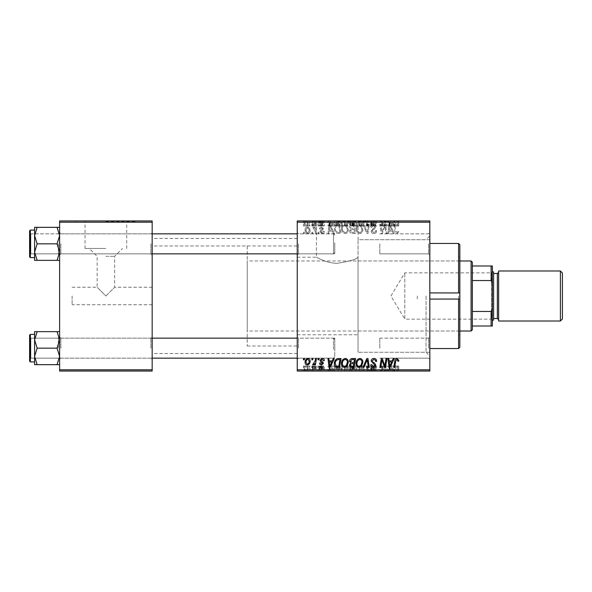 <?xml version="1.0" encoding="UTF-8"?>
<svg xmlns="http://www.w3.org/2000/svg" width="592" height="592" viewBox="0 0 592 592"><rect width="100%" height="100%" fill="white"/><g stroke="black" fill="none" stroke-linecap="round" stroke-linejoin="round"><path stroke-width="0.44" stroke-dasharray="2.96 2.22" d="M337.27 221.46L367.292 221.46L337.27 221.46M337.27 263.307C325.896 263.27 316.357 256.98 316.439 257.231C316.357 256.98 325.918 263.277 337.27 263.307C325.896 263.27 316.357 256.98 316.439 257.231C316.357 256.98 325.918 263.277 337.27 263.307C349.154 261.449 356.073 259.437 358.034 257.268L358.034 352.284L358.034 257.268C356.058 259.444 349.139 261.457 337.27 263.307M337.27 220.957L367.292 220.957L337.27 220.957M429.829 243.845L429.829 255.1L429.829 243.845M428.571 243.845L428.571 253.85L428.571 243.845M429.829 348.155L429.829 336.9L429.829 348.155M428.571 348.155L428.571 338.15L428.571 348.155M379.798 348.155L379.798 338.15L379.798 348.155M379.798 243.845L379.798 253.85L379.798 243.845M152.166 243.845L152.166 255.1L152.166 243.845M150.916 243.845L150.916 253.85L150.916 243.845M152.166 348.155L152.166 336.9L152.166 348.155M150.916 348.155L150.916 338.15L150.916 348.155M297.251 348.155L297.251 336.9L297.251 348.155M298.501 348.155L298.501 338.15L298.501 348.155M297.251 243.845L297.251 255.1L297.251 243.845M298.501 243.845L298.501 253.85L298.501 243.845M334.769 348.155L334.769 338.15L334.769 348.155M334.769 243.845L334.769 253.85L334.769 243.845M297.251 296L297.251 238.465L297.251 296M429.829 296L429.829 356.036L429.829 296M426.07 296L426.07 352.284L426.07 296M152.166 296L152.166 238.465L152.166 296M59.614 260.354L59.614 232.589L59.614 260.354L57.061 260.354L59.614 252.096L57.061 243.845L59.614 252.096L57.061 260.354L59.614 260.354L59.614 252.096L59.614 260.354L57.061 260.354L59.614 252.096L59.614 232.589L59.614 255.1L59.614 232.589L59.614 243.845L59.614 232.589L59.614 243.845L59.614 235.594L57.061 227.335L37.155 227.335L34.602 235.594L37.155 243.845L34.602 252.096L37.155 260.354L34.602 260.354L34.602 227.335L37.155 227.335L34.602 235.594L34.602 243.845L34.602 230.088L34.602 257.601L34.602 230.088L34.602 257.601L34.602 243.845L34.602 252.096L37.155 243.845L34.602 235.594L37.155 227.335L34.602 227.335L59.614 227.335L59.614 235.594L59.614 227.335L57.061 227.335L59.614 235.594L59.614 252.096L57.061 243.845L59.614 235.594L57.061 243.845L37.155 243.845L34.602 252.096L37.155 260.354L34.602 252.096L34.602 235.594L37.155 243.845L57.061 243.845L59.614 235.594L57.061 227.335L37.155 227.335M60.865 243.845L60.865 253.85L60.865 243.845M57.061 331.646L59.614 339.904L57.061 348.155L59.614 339.904L59.614 359.411L59.614 336.9L59.614 359.411L59.614 336.9L59.614 356.406L57.061 348.155L37.155 348.155L34.602 356.406L34.602 348.155L34.602 361.912L34.602 334.399L34.602 348.155L34.602 339.904L37.155 348.155L34.602 356.406L37.155 364.665L34.602 364.665L37.155 364.665L34.602 356.406L34.602 364.665L57.061 364.665L59.614 356.406L59.614 364.665L57.061 364.665L59.614 356.406L59.614 339.904L57.061 331.646L37.155 331.646L34.602 339.904L34.602 331.646L37.155 331.646L34.602 339.904L37.155 348.155L34.602 339.904L37.155 331.646L34.602 331.646L59.614 331.646L59.614 359.411L59.614 348.155L59.614 356.406L57.061 348.155L59.614 339.904L59.614 331.646L57.061 331.646L59.614 331.646L59.614 339.904L57.061 331.646L37.155 331.646M60.865 348.155L60.865 338.15L60.865 348.155M72.12 296L72.12 304.754L72.12 296M105.894 296L114.648 287.246L105.894 296L114.648 287.246L105.894 296L97.14 287.246L105.894 296M105.894 248.47L85.056 248.47L105.894 248.47M105.894 256.329L114.648 256.329L105.894 256.329M105.894 221.46L135.908 221.46L105.894 221.46M105.894 220.957L135.908 220.957L105.894 220.957M318.17 371.043L319.081 371.043L317.963 371.043L318.17 366.041L319.081 366.041L319.081 371.043M312.028 371.043L312.939 371.043L311.821 371.043L312.028 366.041L312.939 366.041L312.939 371.043L316.461 371.043L312.598 371.043L312.961 366.041L312.754 371.043M345.299 371.043L341.48 371.043L345.299 371.043L345.299 366.041L348.303 366.041L348.303 371.043M333.333 371.043L327.946 371.043L333.333 371.043L333.333 366.041L334.325 366.041L334.325 371.043L341.029 371.043L334.317 371.043L334.317 366.041L330.255 366.041L330.255 371.043M355.577 366.041L349.554 366.041L352.07 366.041L352.055 371.043L355.577 371.043L349.443 371.043L354.482 371.043L350.464 371.043L352.055 371.043L352.07 366.041L355.577 366.041L355.577 371.043M366.796 371.043L362.97 371.043L366.796 371.043L366.796 366.041L367.958 366.041L367.958 371.043M398.786 371.043L393.769 371.043L398.786 371.043L398.786 366.041L398.705 371.043M386.043 371.043L379.857 371.043L386.043 371.043L386.043 366.041L386.961 366.041L386.961 371.043M297.251 371.043L429.829 371.043L429.829 369.793L297.251 369.793L297.251 371.043M393.258 371.043L387.864 371.043L393.258 371.043L393.258 366.041L394.242 366.041L394.242 371.043M373.9 371.043L370.696 371.043L374.795 371.043L371.154 371.043L373.9 371.043L373.9 366.041L376.616 366.041L376.616 371.043M359.847 371.043L356.036 371.043L359.847 371.043L359.847 366.041L362.859 366.041L362.859 371.043M324.312 371.043L319.539 371.043L324.312 371.043L324.312 366.041L324.312 371.043M307.936 371.043L305.095 371.043L307.936 371.043L307.936 366.041L310.097 366.041L310.097 371.043M303.615 371.043L304.525 371.043L303.407 371.043L303.615 366.041L304.525 366.041L304.525 371.043M341.48 228.497C341.466 231.272 342.738 232.967 345.299 233.581C347.312 233.211 348.311 231.946 348.303 229.792L347.104 225.915L344.507 224.597C342.428 224.975 341.421 226.277 341.48 228.497C341.466 231.272 342.738 232.967 345.299 233.581C347.312 233.211 348.311 231.946 348.303 229.792L347.104 225.915L344.507 224.597C342.428 224.975 341.421 226.277 341.48 228.497M332.26 231.08L333.333 233.463L334.325 233.463L330.255 224.708L329.145 224.708L327.946 233.463L328.856 233.463L329.152 231.08L332.26 231.08L333.333 233.463L334.325 233.463L330.255 224.708L329.145 224.708L327.946 233.463L328.856 233.463L329.152 231.08L332.26 231.08M396.995 233.581L398.786 231.65L398.705 230.85L397.794 230.739L397.876 231.502L396.936 232.552L395.737 230.91L394.694 224.708L393.769 224.708L394.849 231.124C394.96 232.552 395.671 233.366 396.995 233.581L398.786 231.65L398.705 230.85L397.794 230.739L397.876 231.502L396.936 232.552L395.737 230.91L394.694 224.708L393.769 224.708L394.849 231.124C394.96 232.552 395.671 233.366 396.995 233.581M371.154 231.006C371.317 232.649 372.235 233.507 373.9 233.581C375.735 233.477 376.645 232.493 376.616 230.614L375.705 230.51L375.469 231.798L373.841 232.552L372.065 231.087L372.301 230.325L374.677 228.83L375.705 226.921C375.587 225.419 374.773 224.649 373.256 224.597C371.672 224.694 370.814 225.537 370.696 227.136L371.613 227.417L373.286 225.619L374.795 226.862L371.154 231.006C371.317 232.649 372.235 233.507 373.9 233.581C375.735 233.477 376.645 232.493 376.616 230.614L375.705 230.51L375.469 231.798L373.841 232.552L372.065 231.087L372.301 230.325L374.677 228.83L375.705 226.921C375.587 225.419 374.773 224.649 373.256 224.597C371.672 224.694 370.814 225.537 370.696 227.136L371.613 227.417L373.286 225.619L374.795 226.862L371.154 231.006M362.97 224.708L366.796 233.463L367.958 233.463L369.297 224.708L368.379 224.708L367.232 232.212L363.954 224.708L362.97 224.708L366.796 233.463L367.958 233.463L369.297 224.708L368.379 224.708L367.232 232.212L363.954 224.708L362.97 224.708M356.036 228.497C356.014 231.272 357.287 232.967 359.847 233.581C361.867 233.211 362.866 231.946 362.859 229.792L361.66 225.915L359.055 224.597C356.983 224.975 355.97 226.277 356.036 228.497C356.014 231.272 357.287 232.967 359.847 233.581C361.867 233.211 362.866 231.946 362.859 229.792L361.66 225.915L359.055 224.597C356.983 224.975 355.97 226.277 356.036 228.497M303.407 232.212L303.615 233.463L304.525 233.463L304.34 232.212L303.407 232.212L303.615 233.463L304.525 233.463L304.34 232.212L303.407 232.212M429.829 222.207L429.829 220.957L297.251 220.957L297.251 222.207L429.829 222.207L429.829 369.793M297.251 222.207L297.251 369.793M349.554 230.739C349.657 232.353 350.501 233.263 352.07 233.463L355.577 233.463L354.097 224.708L350.649 224.856L349.443 226.84L350.649 228.971L349.554 230.739C349.657 232.353 350.501 233.263 352.07 233.463L355.577 233.463L354.097 224.708L350.649 224.856L349.443 226.84L350.649 228.971L349.554 230.739M392.185 231.08L393.258 233.463L394.242 233.463L390.172 224.708L389.062 224.708L387.864 233.463L388.781 233.463L389.07 231.08L392.185 231.08L393.258 233.463L394.242 233.463L390.172 224.708L389.062 224.708L387.864 233.463L388.781 233.463L389.07 231.08L392.185 231.08M385.103 228.12L386.043 233.463L386.961 233.463L385.466 224.708L384.504 224.708L382.003 232.138L380.782 224.708L379.857 224.708L381.337 233.463L382.299 233.463L384.822 226.048L386.043 233.463L386.961 233.463L385.466 224.708L384.504 224.708L382.003 232.138L380.782 224.708L379.857 224.708L381.337 233.463L382.299 233.463L384.822 226.048L385.103 228.12M322.137 233.581C323.528 233.522 324.253 232.804 324.312 231.42L323.402 231.191L322.092 232.782L320.901 231.805L323.513 228.793L321.604 226.98C320.331 227.017 319.643 227.661 319.539 228.919L320.442 229.03L321.648 227.779L322.603 228.653L320.45 230.577L319.991 231.731L322.137 233.581C323.528 233.522 324.253 232.804 324.312 231.42L323.402 231.191L322.092 232.782L320.901 231.805L323.513 228.793L321.604 226.98C320.331 227.017 319.643 227.661 319.539 228.919L320.442 229.03L321.648 227.779L322.603 228.653L320.45 230.577L319.991 231.731L322.137 233.581M337.026 233.255L341.029 233.463L339.549 224.708L336.249 224.827C334.85 225.508 334.206 226.662 334.317 228.29C334.265 230.525 335.168 232.182 337.026 233.255L341.029 233.463L339.549 224.708L336.249 224.827C334.85 225.508 334.206 226.662 334.317 228.29C334.265 230.525 335.168 232.182 337.026 233.255M305.095 229.644C305.043 231.783 305.99 233.093 307.936 233.581C309.372 233.389 310.097 232.538 310.097 231.043C310.186 228.823 309.224 227.469 307.218 226.98C305.761 227.217 305.058 228.105 305.095 229.644C305.043 231.783 305.99 233.093 307.936 233.581C309.372 233.389 310.097 232.538 310.097 231.043C310.186 228.823 309.224 227.469 307.218 226.98C305.761 227.217 305.058 228.105 305.095 229.644M311.821 232.212L312.028 233.463L312.939 233.463L312.754 232.212L311.821 232.212L312.028 233.463L312.939 233.463L312.754 232.212L311.821 232.212M315.077 230.917L315.536 233.463L316.461 233.463L315.388 227.099L314.463 227.099L314.692 228.416L313.22 226.98L312.598 227.217L315.077 230.917L315.536 233.463L316.461 233.463L315.388 227.099L314.463 227.099L314.692 228.416L313.22 226.98L312.598 227.217L315.077 230.917M317.963 232.212L318.17 233.463L319.081 233.463L318.888 232.212L317.963 232.212L318.17 233.463L319.081 233.463L318.888 232.212L317.963 232.212M341.48 220.957L348.303 220.957L341.48 220.957L341.48 225.959L345.299 225.959L345.299 220.957M332.26 220.957L327.946 220.957L332.26 220.957L332.26 225.959L333.333 225.959L333.333 220.957M396.995 220.957L393.769 220.957L396.995 220.957L396.995 225.959L398.786 225.959L398.786 220.957M371.154 220.957L376.616 220.957L370.696 220.957L374.795 220.957L371.154 220.957L371.154 225.959L373.9 225.959L373.9 220.957M362.97 220.957L369.297 220.957L362.97 220.957L362.97 225.959L366.796 225.959L366.796 220.957M356.036 220.957L362.859 220.957L356.036 220.957L356.036 225.959L359.847 225.959L359.847 220.957M303.407 220.957L304.525 220.957L303.407 220.957L303.407 225.959L303.615 220.957M349.554 220.957L355.577 220.957L349.443 220.957L350.649 220.957L349.554 220.957L349.554 225.959L352.07 225.959L352.07 220.957L354.482 220.957L350.464 220.957L352.055 220.957L352.055 225.959L355.577 225.959L355.577 220.957M392.185 220.957L387.864 220.957L392.185 220.957L392.185 225.959L393.258 225.959L393.258 220.957M385.103 220.957L379.857 220.957L385.103 220.957L385.103 225.959L386.043 225.959L386.043 220.957M322.137 220.957L319.539 220.957L322.603 220.957L319.991 220.957L322.137 220.957L322.137 225.959L324.312 225.959L324.312 220.957L324.312 225.959L323.402 225.959L323.402 220.957M337.026 220.957L341.029 220.957L334.317 220.957L337.026 220.957L337.026 225.959L338.432 225.959L338.432 220.957M305.095 220.957L310.097 220.957L305.095 220.957L305.095 225.959L307.936 225.959L307.936 220.957M311.821 220.957L312.939 220.957L311.821 220.957L311.821 225.959L312.028 220.957M315.077 220.957L312.598 220.957L315.077 220.957L315.077 225.959L315.536 225.959L315.536 220.957M317.963 220.957L319.081 220.957L317.963 220.957L317.963 225.959L318.17 220.957M59.614 371.043L152.166 371.043L152.166 369.793L59.614 369.793L59.614 371.043M59.614 222.207L152.166 222.207L152.166 220.957L59.614 220.957L59.614 369.793M152.166 222.207L152.166 369.793M386.043 358.537L386.961 358.537L385.466 367.292L384.504 367.292L382.003 359.862L380.782 367.292L379.857 367.292L381.337 358.537L382.299 358.537L384.822 365.952L386.043 358.537M393.258 358.537L394.242 358.537L390.172 367.292L389.062 367.292L387.864 358.537L388.781 358.537L389.07 360.92L392.185 360.92L393.258 358.537M390.476 364.546L391.682 361.949L389.203 361.949L389.743 366.33L390.476 364.546M398.786 360.35L398.705 361.15L397.794 361.261L397.876 360.498L396.936 359.448L395.737 361.09L394.694 367.292L393.769 367.292L394.849 360.876C394.96 359.448 395.671 358.634 396.995 358.419L398.786 360.35M373.9 358.419C375.735 358.523 376.645 359.507 376.616 361.386L375.705 361.49L375.469 360.202L373.841 359.448L372.065 360.913L372.301 361.675L374.677 363.17L375.705 365.079C375.587 366.581 374.773 367.351 373.256 367.403C371.672 367.306 370.814 366.463 370.696 364.864L371.613 364.583L373.286 366.381L374.795 365.138L371.154 360.994C371.317 359.351 372.235 358.493 373.9 358.419M366.796 358.537L367.958 358.537L369.297 367.292L368.379 367.292L367.232 359.788L363.954 367.292L362.97 367.292L366.796 358.537M359.847 358.419C361.867 358.789 362.866 360.054 362.859 362.208L361.66 366.085L359.055 367.403C356.983 367.025 355.97 365.723 356.036 363.503C356.014 360.728 357.287 359.033 359.847 358.419M359.085 366.381L360.942 365.412L361.949 362.163C361.956 360.624 361.238 359.721 359.781 359.448C357.834 360.032 356.887 361.416 356.946 363.599C356.909 365.168 357.62 366.093 359.085 366.381M352.07 358.537L355.577 358.537L354.097 367.292L350.649 367.144L349.443 365.16L350.649 363.029L349.554 361.261C349.657 359.647 350.501 358.737 352.07 358.537M352.055 362.511L353.986 362.511L354.482 359.559L351.885 359.603L350.464 361.283L352.055 362.511M351.789 366.27L353.35 366.27L353.809 363.54L350.849 363.902L350.346 365.123L351.789 366.27M324.312 360.58L323.402 360.809L322.092 359.218L320.901 360.195L323.513 363.207L321.604 365.02C320.331 364.983 319.643 364.339 319.539 363.081L320.442 362.97L321.648 364.221L322.603 363.347L320.45 361.423L319.991 360.269L322.137 358.419C323.528 358.478 324.253 359.196 324.312 360.58M333.333 358.537L334.325 358.537L330.255 367.292L329.145 367.292L327.946 358.537L328.856 358.537L329.152 360.92L332.26 360.92L333.333 358.537M330.551 364.546L331.764 361.949L329.278 361.949L329.825 366.33L330.551 364.546M338.432 358.537L341.029 358.537L339.549 367.292L336.249 367.173C334.85 366.492 334.206 365.338 334.317 363.71C334.265 361.475 335.168 359.818 337.026 358.745L338.432 358.537M337.477 366.27L338.794 366.27L339.934 359.559L338.765 359.559C336.352 359.781 335.168 361.187 335.227 363.762L336.33 366.122L337.477 366.27M345.299 358.419C347.312 358.789 348.311 360.054 348.303 362.208L347.104 366.085L344.507 367.403C342.428 367.025 341.421 365.723 341.48 363.503C341.466 360.728 342.738 359.033 345.299 358.419M344.537 366.381L346.387 365.412L347.393 362.163C347.4 360.624 346.683 359.721 345.232 359.448C343.279 360.032 342.339 361.416 342.391 363.599C342.354 365.168 343.071 366.093 344.537 366.381M307.936 358.419C309.372 358.611 310.097 359.462 310.097 360.957C310.186 363.177 309.224 364.531 307.218 365.02C305.761 364.783 305.058 363.895 305.095 362.356C305.043 360.217 305.99 358.907 307.936 358.419M306.005 362.356L307.255 364.221C308.632 363.717 309.276 362.659 309.187 361.053L307.929 359.218C306.589 359.744 305.953 360.794 306.005 362.356M312.028 358.537L312.939 358.537L312.754 359.788L311.821 359.788L312.028 358.537M315.536 358.537L316.461 358.537L315.388 364.901L314.463 364.901L314.692 363.584L313.22 365.02L312.598 364.783L315.077 361.083L315.536 358.537M318.17 358.537L319.081 358.537L318.888 359.788L317.963 359.788L318.17 358.537M303.615 358.537L304.525 358.537L304.34 359.788L303.407 359.788L303.615 358.537M303.615 225.959L304.525 225.959L304.525 220.957M304.525 225.959L304.34 220.957M304.34 225.959L303.407 225.959M355.577 225.959L354.097 225.959L354.097 220.957M354.097 225.959L350.649 225.959L350.649 220.957L350.649 225.959L349.443 225.959L349.443 220.957M352.055 225.959L354.482 225.959L352.055 225.959M351.789 225.959L353.809 225.959L350.346 225.959L351.789 225.959L351.789 220.957L353.809 220.957L351.789 220.957M353.35 225.959L353.35 220.957M353.809 225.959L353.809 220.957M350.346 225.959L350.346 220.957M350.849 225.959L350.849 220.957M353.986 225.959L353.986 220.957M354.482 225.959L354.482 220.957M350.464 225.959L350.464 220.957M351.885 225.959L351.885 220.957L351.855 225.959M359.847 225.959L362.859 225.959L362.859 220.957M362.859 225.959L361.66 225.959L361.66 220.957M361.66 225.959L359.055 225.959L359.055 220.957M359.055 225.959L356.036 225.959M359.085 225.959L361.949 225.959L356.946 225.959L359.085 225.959L359.085 220.957L361.949 220.957L359.085 220.957M360.942 225.959L360.942 220.957M361.949 225.959L361.949 220.957M356.946 225.959L356.946 220.957M359.781 225.959L359.781 220.957M366.796 225.959L367.958 225.959L367.958 220.957M367.958 225.959L369.297 225.959L369.297 220.957M369.297 225.959L368.379 225.959L368.379 220.957M368.379 225.959L367.232 225.959L367.232 220.957M367.232 225.959L363.954 225.959L363.954 220.957M363.954 225.959L362.97 225.959M373.9 225.959L376.616 225.959L376.616 220.957M376.616 225.959L375.705 225.959L375.705 220.957L375.469 225.959L375.469 220.957M375.469 225.959L373.841 225.959L373.841 220.957M373.841 225.959L372.065 225.959L372.065 220.957M372.065 225.959L372.301 220.957M372.301 225.959L374.677 225.959L374.677 220.957M374.677 225.959L375.705 225.959L375.705 220.957M375.705 225.959L373.256 225.959L373.256 220.957M373.256 225.959L370.696 225.959L370.696 220.957L370.703 225.959L371.613 225.959L371.613 220.957M371.613 225.959L371.606 220.957M371.606 225.959L373.286 225.959L373.286 220.957M373.286 225.959L374.795 225.959L374.795 220.957M374.795 225.959L374.455 220.957M374.455 225.959L371.154 225.959M398.786 225.959L398.705 220.957M398.705 225.959L397.794 225.959L397.794 220.957M397.794 225.959L397.876 220.957M397.876 225.959L396.936 225.959L396.936 220.957M396.936 225.959L394.694 225.959L394.694 220.957M394.694 225.959L393.769 225.959L393.769 220.957M393.769 225.959L394.849 225.959L394.849 220.957M394.849 225.959L396.995 225.959M393.258 225.959L394.242 225.959L394.242 220.957M394.242 225.959L390.172 225.959L390.172 220.957M390.172 225.959L389.062 225.959L389.062 220.957L389.07 225.959L387.864 225.959L387.864 220.957M387.864 225.959L388.781 225.959L388.781 220.957M388.781 225.959L392.185 225.959M390.476 225.959L389.203 225.959L390.476 225.959L390.476 220.957L391.682 220.957L389.203 220.957L390.476 220.957M391.682 225.959L391.682 220.957M389.743 225.959L389.743 220.957M389.203 225.959L389.203 220.957M386.043 225.959L386.961 225.959L386.961 220.957M386.961 225.959L385.466 225.959L385.466 220.957M385.466 225.959L384.504 225.959L384.504 220.957M384.504 225.959L382.003 225.959L382.003 220.957M382.003 225.959L381.67 220.957M381.67 225.959L380.782 225.959L380.782 220.957M380.782 225.959L379.857 225.959L379.857 220.957M379.857 225.959L381.337 225.959L381.337 220.957M381.337 225.959L382.299 225.959L382.299 220.957M382.299 225.959L384.119 225.959L384.119 220.957M384.119 225.959L384.822 225.959L384.822 220.957M323.402 225.959L322.092 225.959L322.092 220.957M322.092 225.959L320.901 225.959L320.901 220.957M320.901 225.959L321.093 220.957M321.093 225.959L323.513 225.959L323.513 220.957M323.513 225.959L321.604 225.959L321.604 220.957M321.604 225.959L319.539 225.959L319.539 220.957M319.539 225.959L320.442 225.959L320.442 220.957L320.45 225.959L321.648 225.959L321.648 220.957M321.648 225.959L322.603 225.959L322.603 220.957M322.603 225.959L322.514 220.957M322.514 225.959L319.991 225.959L319.991 220.957M319.991 225.959L322.137 225.959M333.333 225.959L334.325 225.959L334.325 220.957L334.317 225.959L330.255 225.959L330.255 220.957M330.255 225.959L329.145 225.959L329.145 220.957L329.152 225.959L327.946 225.959L327.946 220.957M327.946 225.959L328.856 225.959L328.856 220.957M328.856 225.959L332.26 225.959M330.551 225.959L329.278 225.959L330.551 225.959L330.551 220.957L331.764 220.957L329.278 220.957L330.551 220.957M331.764 225.959L331.764 220.957M329.825 225.959L329.825 220.957M329.278 225.959L329.278 220.957M338.432 225.959L341.029 225.959L341.029 220.957M341.029 225.959L339.549 225.959L339.549 220.957M339.549 225.959L336.249 225.959L336.249 220.957M336.249 225.959L337.026 225.959M337.477 225.959L339.934 225.959L335.227 225.959L337.477 225.959L337.477 220.957L339.934 220.957L337.477 220.957M338.794 225.959L338.794 220.957M339.934 225.959L339.934 220.957M336.33 225.959L336.33 220.957M335.227 225.959L335.227 220.957M338.765 225.959L338.765 220.957M345.299 225.959L348.303 225.959L348.303 220.957M348.303 225.959L347.104 225.959L347.104 220.957M347.104 225.959L344.507 225.959L344.507 220.957M344.507 225.959L341.48 225.959M344.537 225.959L347.393 225.959L342.391 225.959L344.537 225.959L344.537 220.957L347.393 220.957L344.537 220.957M346.387 225.959L346.387 220.957M347.393 225.959L347.393 220.957M342.391 225.959L342.391 220.957M345.232 225.959L345.232 220.957M307.936 225.959L310.097 225.959L310.097 220.957M310.097 225.959L307.218 225.959L307.218 220.957M307.218 225.959L305.095 225.959M306.005 225.959L309.187 225.959L306.005 225.959L306.005 220.957L309.187 220.957L306.005 220.957M307.255 225.959L307.255 221.46M309.187 225.959L309.187 220.957M307.929 225.959L307.929 220.957M312.028 225.959L312.939 225.959L312.939 220.957L312.961 225.959L312.754 220.957M312.754 225.959L311.821 225.959M315.536 225.959L316.461 225.959L316.461 220.957M316.461 225.959L315.388 225.959L315.388 220.957M315.388 225.959L314.463 225.959L314.463 220.957M314.463 225.959L314.692 220.957M314.692 225.959L313.22 225.959L313.22 220.957M313.22 225.959L312.598 225.959L312.598 220.957M312.598 225.959L313.42 225.959L313.42 220.957M313.42 225.959L315.077 225.959M318.17 225.959L319.081 225.959L319.081 220.957M319.081 225.959L318.888 220.957M318.888 225.959L317.963 225.959M352.055 229.489L353.986 229.489L354.482 232.441L351.885 232.397L350.464 230.717L352.055 229.489L353.986 229.489L354.482 232.441L351.885 232.397L350.464 230.717L352.055 229.489M351.789 225.73L353.35 225.73L353.809 228.46L350.849 228.098L350.346 226.877L351.789 225.73L353.35 225.73L353.809 228.46L350.849 228.098L350.346 226.877L351.789 225.73M359.085 225.619L360.942 226.588L361.949 229.837C361.956 231.376 361.238 232.279 359.781 232.552C357.834 231.968 356.887 230.584 356.946 228.401C356.909 226.832 357.62 225.907 359.085 225.619L360.942 226.588L361.949 229.837C361.956 231.376 361.238 232.279 359.781 232.552C357.834 231.968 356.887 230.584 356.946 228.401C356.909 226.832 357.62 225.907 359.085 225.619M390.476 227.454L391.682 230.051L389.203 230.051L389.743 225.67L391.682 230.051L389.203 230.051L389.743 225.67L390.476 227.454M330.551 227.454L331.764 230.051L329.278 230.051L329.825 225.67L331.764 230.051L329.278 230.051L329.825 225.67L330.551 227.454M337.477 225.73L338.794 225.73L339.934 232.441L338.765 232.441C336.352 232.219 335.168 230.813 335.227 228.238L336.33 225.878L338.794 225.73L339.934 232.441L338.765 232.441C336.352 232.219 335.168 230.813 335.227 228.238L336.33 225.878L337.477 225.73M344.537 225.619L346.387 226.588L347.393 229.837C347.4 231.376 346.683 232.279 345.232 232.552C343.279 231.968 342.339 230.584 342.391 228.401C342.354 226.832 343.071 225.907 344.537 225.619L346.387 226.588L347.393 229.837C347.4 231.376 346.683 232.279 345.232 232.552C343.279 231.968 342.339 230.584 342.391 228.401C342.354 226.832 343.071 225.907 344.537 225.619M306.005 229.644L307.255 227.779C308.632 228.283 309.276 229.341 309.187 230.947L307.929 232.782C306.589 232.256 305.953 231.206 306.005 229.644L307.255 227.779C308.632 228.283 309.276 229.341 309.187 230.947L307.929 232.782C306.589 232.256 305.953 231.206 306.005 229.644M386.961 366.041L385.466 366.041L385.466 371.043M385.466 366.041L384.504 366.041L384.504 371.043M384.504 366.041L382.003 366.041L382.003 371.043M382.003 366.041L381.67 371.043M381.67 366.041L380.782 366.041L380.782 371.043M380.782 366.041L379.857 366.041L379.857 371.043M379.857 366.041L381.337 366.041L381.337 371.043M381.337 366.041L382.299 366.041L382.299 371.043M382.299 366.041L384.119 366.041L384.119 371.043M384.119 366.041L384.822 366.041L384.822 371.043M384.822 366.041L386.043 366.041M394.242 366.041L390.172 366.041L390.172 371.043M390.172 366.041L389.062 366.041L389.062 371.043L389.07 366.041L387.864 366.041L387.864 371.043M387.864 366.041L388.781 366.041L388.781 371.043M388.781 366.041L392.185 366.041L392.185 371.043M392.185 366.041L393.258 366.041M390.476 366.041L389.203 366.041L390.476 366.041L390.476 371.043L391.682 371.043L389.203 371.043L390.476 371.043M391.682 366.041L391.682 371.043M389.743 366.041L389.743 371.043M389.203 366.041L389.203 371.043M398.705 366.041L397.794 366.041L397.794 371.043M397.794 366.041L397.876 371.043M397.876 366.041L396.936 366.041L396.936 371.043M396.936 366.041L394.694 366.041L394.694 371.043M394.694 366.041L393.769 366.041L393.769 371.043M393.769 366.041L394.849 366.041L394.849 371.043M394.849 366.041L396.995 366.041L396.995 371.043M396.995 366.041L398.786 366.041M376.616 366.041L375.705 366.041L375.705 371.043L375.469 366.041L375.469 371.043M375.469 366.041L373.841 366.041L373.841 371.043M373.841 366.041L372.065 366.041L372.065 371.043M372.065 366.041L372.301 371.043M372.301 366.041L374.677 366.041L374.677 371.043M374.677 366.041L375.705 366.041L375.705 371.043M375.705 366.041L373.256 366.041L373.256 371.043M373.256 366.041L370.696 366.041L370.696 371.043L370.703 366.041L371.613 366.041L371.613 371.043M371.613 366.041L371.606 371.043M371.606 366.041L373.286 366.041L373.286 371.043M373.286 366.041L374.795 366.041L374.795 371.043M374.795 366.041L374.455 371.043M374.455 366.041L371.154 366.041L371.154 371.043M371.154 366.041L373.9 366.041M367.958 366.041L369.297 366.041L369.297 371.043M369.297 366.041L368.379 366.041L368.379 371.043M368.379 366.041L367.232 366.041L367.232 371.043M367.232 366.041L363.954 366.041L363.954 371.043M363.954 366.041L362.97 366.041L362.97 371.043M362.97 366.041L366.796 366.041M362.859 366.041L361.66 366.041L361.66 371.043M361.66 366.041L359.055 366.041L359.055 371.043M359.055 366.041L356.036 366.041L356.036 371.043M356.036 366.041L359.847 366.041M359.085 366.041L361.949 366.041L356.946 366.041L359.085 366.041L359.085 371.043L361.949 371.043L359.085 371.043M360.942 366.041L360.942 371.043M361.949 366.041L361.949 371.043M356.946 366.041L356.946 371.043M359.781 366.041L359.781 371.043M354.097 366.041L354.097 371.043M349.443 366.041L350.649 366.041L350.649 371.043L350.649 366.041L349.443 366.041L349.443 371.043M349.554 366.041L349.554 371.043M352.055 366.041L354.482 366.041L352.055 366.041M351.789 366.041L353.809 366.041L350.346 366.041L351.789 366.041L351.789 371.043L353.809 371.043L351.789 371.043M353.35 366.041L353.35 371.043M353.809 366.041L353.809 371.043M350.346 366.041L350.346 371.043M350.849 366.041L350.849 371.043M353.986 366.041L353.986 371.043M354.482 366.041L354.482 371.043M350.464 366.041L350.464 371.043M351.885 366.041L351.885 371.043L351.855 366.041M323.402 366.041L319.539 366.041L324.312 366.041L323.402 366.041L323.402 371.043M322.092 366.041L322.092 371.043M320.901 366.041L320.901 371.043M321.093 366.041L321.093 371.043M323.513 366.041L323.513 371.043M321.604 366.041L321.604 371.043M319.539 366.041L319.539 371.043M321.648 366.041L320.45 366.041L320.442 371.043L320.45 366.041L321.648 366.041L321.648 371.043M322.603 366.041L322.603 371.043M322.514 366.041L322.514 371.043M319.991 366.041L319.991 371.043M322.137 366.041L322.137 371.043M330.255 366.041L329.145 366.041L329.145 371.043L329.152 366.041L327.946 366.041L327.946 371.043M327.946 366.041L328.856 366.041L328.856 371.043M328.856 366.041L332.26 366.041L332.26 371.043M332.26 366.041L333.333 366.041M330.551 366.041L329.278 366.041L330.551 366.041L330.551 371.043L331.764 371.043L329.278 371.043L330.551 371.043M331.764 366.041L331.764 371.043M329.825 366.041L329.825 371.043M329.278 366.041L329.278 371.043M338.432 366.041L334.317 366.041L338.432 366.041L338.432 371.043M341.029 366.041L341.029 371.043M339.549 366.041L339.549 371.043M336.249 366.041L336.249 371.043M337.026 366.041L337.026 371.043M337.477 366.041L339.934 366.041L335.227 366.041L337.477 366.041L337.477 371.043L339.934 371.043L337.477 371.043M338.794 366.041L338.794 371.043M339.934 366.041L339.934 371.043M336.33 366.041L336.33 371.043M335.227 366.041L335.227 371.043M338.765 366.041L338.765 371.043M348.303 366.041L347.104 366.041L347.104 371.043M347.104 366.041L344.507 366.041L344.507 371.043M344.507 366.041L341.48 366.041L341.48 371.043M341.48 366.041L345.299 366.041M344.537 366.041L347.393 366.041L342.391 366.041L344.537 366.041L344.537 371.043L347.393 371.043L344.537 371.043M346.387 366.041L346.387 371.043M347.393 366.041L347.393 371.043M342.391 366.041L342.391 371.043M345.232 366.041L345.232 371.043M310.097 366.041L307.218 366.041L307.218 371.043M307.218 366.041L305.095 366.041L305.095 371.043M305.095 366.041L307.936 366.041M306.005 366.041L309.187 366.041L306.005 366.041L306.005 371.043L309.187 371.043L306.005 371.043M307.255 366.041L307.255 371.043M309.187 366.041L309.187 371.043M307.929 366.041L307.929 371.043M312.754 366.041L311.821 366.041L311.821 371.043M315.536 366.041L312.598 366.041L315.536 366.041L315.536 371.043M316.461 366.041L316.461 371.043M315.388 366.041L315.388 371.043M314.463 366.041L314.463 371.043M314.692 366.041L314.692 371.043M313.22 366.041L313.22 371.043M312.598 366.041L312.598 371.043M313.42 366.041L313.42 371.043M319.081 366.041L318.888 371.043M318.888 366.041L317.963 366.041L317.963 371.043M304.525 366.041L304.34 371.043M304.34 366.041L303.407 366.041L303.407 371.043M417.316 296L417.316 299.13L417.316 296M429.829 299.078L429.829 348.533L429.829 299.078L458.593 299.078L458.593 348.533M459.843 347.282L459.843 299.041L458.593 299.078L459.843 299.041L459.843 296L459.843 334.769L459.843 244.718M458.593 296L458.593 334.769L458.593 296M358.034 296L358.034 239.716L358.034 296M458.593 243.467L458.593 292.922L429.829 292.922M458.593 292.922L459.843 292.959L458.593 292.922M58.364 243.845L58.364 253.85L58.364 243.845M152.166 253.85L30.851 253.85L58.364 253.85L59.614 255.1L60.865 253.85L150.916 253.85L152.166 255.1L150.916 253.85L60.865 253.85L59.614 255.1L58.364 253.85L30.851 253.85L29.6 255.1L29.6 232.589L29.6 255.1L29.6 243.845L29.6 255.1L30.851 253.85L30.851 233.84L30.851 253.85L30.851 233.84L30.851 253.85L30.851 243.845L30.851 253.85L333.518 253.85L333.518 233.84L333.518 253.85L333.518 233.84L333.518 253.85L297.251 253.85M34.602 257.601L30.347 257.601L30.347 230.088L30.347 257.601L30.347 230.088L29.6 230.836L29.6 256.854L29.6 243.845M57.061 260.354L37.155 260.354M334.769 242.816L334.769 252.599L334.769 242.816M29.6 244.881L29.6 235.091L29.6 244.881M57.061 243.845L37.155 243.845M57.061 227.335L59.614 227.335L59.614 235.594L59.614 227.335M30.347 230.088L34.602 230.088L34.602 235.594L34.602 227.335M34.602 260.354L34.602 252.096L34.602 260.354M30.851 243.845L30.851 233.84L30.851 243.845M29.6 349.184L29.6 339.401L29.6 349.184M30.851 346.971L30.851 358.16L30.851 346.971M334.769 347.119L334.769 356.909L334.769 347.119M333.518 349.332L333.518 338.15L333.518 349.332M58.364 348.155L58.364 338.15L58.364 348.155M297.251 358.16L333.518 358.16L334.769 356.909L333.518 358.16L30.851 358.16L58.364 358.16L59.614 359.411L60.865 358.16L150.916 358.16L152.166 359.411L150.916 358.16L60.865 358.16L59.614 359.411L58.364 358.16L30.851 358.16L29.6 356.909L30.851 358.16L30.851 338.15L30.851 358.16L29.6 359.411L29.6 335.146L29.6 361.164L29.6 336.9L29.6 361.164L30.347 361.912L30.347 334.399L30.347 361.912L30.347 334.399L34.602 334.399L34.602 361.912L34.602 334.399M57.061 364.665L59.614 364.665L59.614 356.406L57.061 364.665L37.155 364.665L34.602 356.406L34.602 339.904L34.602 356.406L37.155 348.155L57.061 348.155L59.614 356.406L59.614 364.665L37.155 364.665M57.061 348.155L37.155 348.155M59.614 364.665L59.614 331.646M34.602 356.406L34.602 364.665L34.602 356.406M34.602 331.646L34.602 339.904L34.602 331.646M30.347 334.399L29.6 335.146L29.6 348.155M492.359 272.113L491.612 272.86L491.612 319.14L404.81 319.14L404.81 272.86L404.81 319.14L390.905 296L404.81 272.86L491.612 272.86L491.612 319.14L492.359 319.887L492.359 272.113L492.359 319.887M472.349 329.766L472.349 262.234M471.099 260.983L471.099 331.017M459.843 331.017L247.219 331.017L247.219 260.983L247.219 331.017M459.843 260.983L247.219 260.983M247.219 245.969L247.219 346.031L247.219 245.969L152.166 245.969L152.166 346.031L152.166 245.969L297.251 245.969M247.219 346.031L297.251 346.031M472.349 280.527L472.349 311.473L472.349 280.527L491.108 280.527L492.359 283.494L492.359 265.986L491.108 265.986L491.108 280.527M472.349 326.014L492.359 326.014L492.359 283.494M492.359 308.506L491.108 311.473L491.108 326.014M472.349 311.473L491.108 311.473M472.349 265.986L491.108 265.986M562.4 319.014L562.4 272.986M560.402 270.988L560.402 321.012M493.61 319.761L493.61 272.239M492.359 296L492.359 270.988L492.359 296M498.612 270.988L498.612 321.012M498.612 296L498.612 272.239L498.612 296M352.329 225.959L352.329 220.957M352.78 225.959L352.78 220.957M367.536 225.959L367.536 220.957M366.492 225.959L366.492 220.957M373.582 225.959L373.582 220.957M372.886 225.959L372.886 220.957M395.737 225.959L395.737 220.957M389.514 225.959L389.514 220.957M383.313 225.959L383.313 220.957M382.469 225.959L382.469 220.957M321.959 225.959L321.959 220.957M321.767 225.959L321.767 220.957M329.596 225.959L329.596 220.957M337.366 225.959L337.366 220.957M383.313 366.041L383.313 371.043M382.469 366.041L382.469 371.043M385.103 366.041L385.103 371.043M389.514 366.041L389.514 371.043M395.737 366.041L395.737 371.043M373.582 366.041L373.582 371.043M372.886 366.041L372.886 371.043M367.536 366.041L367.536 371.043M366.492 366.041L366.492 371.043M352.329 366.041L352.329 371.043M352.78 366.041L352.78 371.043M321.959 366.041L321.959 371.043M321.767 366.041L321.767 371.043M329.596 366.041L329.596 371.043M337.366 366.041L337.366 371.043M315.077 366.041L315.077 371.043M497.361 273.489L497.361 318.511M297.251 257.231L316.439 257.231L316.439 221.46M428.571 253.85L429.829 255.1L428.571 253.85L379.798 253.85L428.571 253.85M428.571 358.16L429.829 359.411L428.571 358.16L379.798 358.16L428.571 358.16M298.501 358.16L297.251 359.411L298.501 358.16L334.769 358.16L298.501 358.16M298.501 253.85L297.251 255.1L298.501 253.85L334.769 253.85L298.501 253.85M297.251 334.769L358.034 334.769M429.829 352.284L358.034 352.284L426.07 352.284L429.829 356.036M297.251 238.465L152.166 238.465M152.166 304.754L72.12 304.754M152.166 287.246L114.648 287.246L114.648 256.329L122.5 248.47M72.12 287.246L97.14 287.246L97.14 256.329L89.281 248.47M85.056 248.47L85.056 221.46M75.88 221.46L75.88 220.957M135.908 221.46L135.908 220.957M126.732 248.47L126.732 221.46M150.916 233.84L60.865 233.84L59.614 232.589L60.865 233.84L150.916 233.84L152.166 232.589L150.916 233.84M150.916 338.15L60.865 338.15L59.614 336.9L60.865 338.15L150.916 338.15L152.166 336.9L150.916 338.15M297.251 353.535L152.166 353.535M358.108 221.46L358.108 239.716L426.07 239.716L429.829 235.964M334.769 233.84L298.501 233.84L297.251 232.589L298.501 233.84L334.769 233.84M334.769 338.15L298.501 338.15L297.251 336.9L298.501 338.15L334.769 338.15M379.798 233.84L428.571 233.84L429.829 232.589L428.571 233.84L379.798 233.84M379.798 338.15L428.571 338.15L429.829 336.9L428.571 338.15L379.798 338.15M367.292 221.46L367.292 220.957M458.593 334.769L459.843 334.769M429.829 239.716L358.034 239.716M358.034 331.017L458.593 331.017M358.034 260.983L458.593 260.983M458.593 257.231L459.843 257.231M152.166 233.84L30.851 233.84L29.6 235.091L30.851 233.84L58.364 233.84L59.614 232.589L58.364 233.84L30.851 233.84L29.6 232.589L30.851 233.84L297.251 233.84M334.769 235.091L333.518 233.84L334.769 235.091M29.6 252.599L30.851 253.85L29.6 252.599M334.769 252.599L333.518 253.85L334.769 252.599M30.347 257.601L29.6 256.854M29.6 359.411L30.851 358.16L152.166 358.16M297.251 338.15L30.851 338.15L58.364 338.15L59.614 336.9L58.364 338.15L30.851 338.15L29.6 339.401L30.851 338.15L152.166 338.15M334.769 339.401L333.518 338.15L334.769 339.401M30.851 338.15L29.6 336.9L30.851 338.15M30.347 361.912L34.602 361.912"/><path stroke-width="0.89" d="M429.829 371.043L297.251 371.043L297.251 369.793L429.829 369.793L429.829 371.043M429.829 222.207L297.251 222.207L297.251 220.957L429.829 220.957L429.829 369.793M318.17 358.537L319.081 358.537L318.888 359.788L317.963 359.788L318.17 358.537M312.028 358.537L312.939 358.537L312.754 359.788L311.821 359.788L312.028 358.537M345.299 358.419C347.312 358.789 348.311 360.054 348.303 362.208L347.104 366.085L344.507 367.403C342.428 367.025 341.421 365.723 341.48 363.503C341.466 360.728 342.738 359.033 345.299 358.419M333.333 358.537L334.325 358.537L330.255 367.292L329.145 367.292L327.946 358.537L328.856 358.537L329.152 360.92L332.26 360.92L333.333 358.537M352.07 358.537L355.577 358.537L354.097 367.292L350.649 367.144L349.443 365.16L350.649 363.029L349.554 361.261C349.657 359.647 350.501 358.737 352.07 358.537M366.796 358.537L367.958 358.537L369.297 367.292L368.379 367.292L367.232 359.788L363.954 367.292L362.97 367.292L366.796 358.537M398.786 360.35L398.705 361.15L397.794 361.261L397.876 360.498L396.936 359.448L395.737 361.09L394.694 367.292L393.769 367.292L394.849 360.876C394.96 359.448 395.671 358.634 396.995 358.419L398.786 360.35M386.043 358.537L386.961 358.537L385.466 367.292L384.504 367.292L382.003 359.862L380.782 367.292L379.857 367.292L381.337 358.537L382.299 358.537L384.822 365.952L386.043 358.537M297.251 222.207L297.251 369.793M393.258 358.537L394.242 358.537L390.172 367.292L389.062 367.292L387.864 358.537L388.781 358.537L389.07 360.92L392.185 360.92L393.258 358.537M373.9 358.419C375.735 358.523 376.645 359.507 376.616 361.386L375.705 361.49L375.469 360.202L373.841 359.448L372.065 360.913L372.301 361.675L374.677 363.17L375.705 365.079C375.587 366.581 374.773 367.351 373.256 367.403C371.672 367.306 370.814 366.463 370.696 364.864L371.613 364.583L373.286 366.381L374.795 365.138L371.154 360.994C371.317 359.351 372.235 358.493 373.9 358.419M359.847 358.419C361.867 358.789 362.866 360.054 362.859 362.208L361.66 366.085L359.055 367.403C356.983 367.025 355.97 365.723 356.036 363.503C356.014 360.728 357.287 359.033 359.847 358.419M324.312 360.58L323.402 360.809L322.092 359.218L320.901 360.195L323.513 363.207L321.604 365.02C320.331 364.983 319.643 364.339 319.539 363.081L320.442 362.97L321.648 364.221L322.603 363.347L320.45 361.423L319.991 360.269L322.137 358.419C323.528 358.478 324.253 359.196 324.312 360.58M338.432 358.537L341.029 358.537L339.549 367.292L336.249 367.173C334.85 366.492 334.206 365.338 334.317 363.71C334.265 361.475 335.168 359.818 337.026 358.745L338.432 358.537M307.936 358.419C309.372 358.611 310.097 359.462 310.097 360.957C310.186 363.177 309.224 364.531 307.218 365.02C305.761 364.783 305.058 363.895 305.095 362.356C305.043 360.217 305.99 358.907 307.936 358.419M315.536 358.537L316.461 358.537L315.388 364.901L314.463 364.901L314.692 363.584L313.22 365.02L312.598 364.783L315.077 361.083L315.536 358.537M303.615 358.537L304.525 358.537L304.34 359.788L303.407 359.788L303.615 358.537M152.166 371.043L59.614 371.043L59.614 369.793L152.166 369.793L152.166 371.043M152.166 222.207L59.614 222.207L59.614 220.957L152.166 220.957L152.166 369.793M59.614 222.207L59.614 369.793M390.476 364.546L391.682 361.949L389.203 361.949L389.743 366.33L390.476 364.546M360.942 365.412L361.949 362.163C361.956 360.624 361.238 359.721 359.781 359.448C357.834 360.032 356.887 361.416 356.946 363.599C356.909 365.168 357.62 366.093 359.085 366.381L360.942 365.412M353.35 366.27L353.809 363.54L350.849 363.902L350.346 365.123L351.789 366.27L353.35 366.27M353.986 362.511L354.482 359.559L351.885 359.603L350.464 361.283L352.055 362.511L353.986 362.511M330.551 364.546L331.764 361.949L329.278 361.949L329.825 366.33L330.551 364.546M338.794 366.27L339.934 359.559L338.765 359.559C336.352 359.781 335.168 361.187 335.227 363.762L336.33 366.122L338.794 366.27M346.387 365.412L347.393 362.163C347.4 360.624 346.683 359.721 345.232 359.448C343.279 360.032 342.339 361.416 342.391 363.599C342.354 365.168 343.071 366.093 344.537 366.381L346.387 365.412M307.255 364.221C308.632 363.717 309.276 362.659 309.187 361.053L307.929 359.218C306.589 359.744 305.953 360.794 306.005 362.356L307.255 364.221M429.829 299.078L459.843 299.041L459.843 347.282L458.593 348.533L458.593 299.078L459.843 299.041L459.843 292.959L458.593 292.922L458.593 243.467L429.829 243.467M429.829 292.922L459.843 292.959L459.843 244.718L458.593 243.467M34.602 235.594L34.602 252.096L37.155 243.845L34.602 235.594L37.155 227.335L34.602 227.335L34.602 235.594M29.6 243.845L29.6 256.854L29.6 230.836L30.347 230.088L30.347 257.601L34.602 257.601M59.614 227.335L57.061 227.335L59.614 235.594L57.061 243.845L37.155 243.845M57.061 227.335L37.155 227.335M57.061 243.845L59.614 252.096L57.061 260.354L37.155 260.354L34.602 252.096L34.602 260.354L37.155 260.354M57.061 260.354L59.614 260.354M30.347 230.088L34.602 230.088L34.602 227.335M59.614 331.646L57.061 331.646L59.614 339.904L57.061 348.155L59.614 356.406L57.061 364.665L37.155 364.665L34.602 356.406L37.155 348.155L34.602 339.904L37.155 331.646L34.602 331.646L34.602 364.665L37.155 364.665M34.602 334.399L30.347 334.399L30.347 361.912L29.6 361.164L29.6 348.155L29.6 359.411M57.061 331.646L37.155 331.646M57.061 348.155L37.155 348.155M57.061 364.665L59.614 364.665M29.6 348.155L29.6 335.146L30.347 334.399M471.099 331.017L471.099 260.983L472.349 262.234L472.349 329.766L471.099 331.017L459.843 331.017M471.099 260.983L459.843 260.983M492.359 326.014L491.108 326.014L491.108 311.473L492.359 308.506L492.359 326.014M472.349 326.014L491.108 326.014M472.349 265.986L492.359 265.986L492.359 308.506M472.349 311.473L491.108 311.473M492.359 283.494L491.108 280.527L491.108 265.986M472.349 280.527L491.108 280.527M562.4 272.986L562.4 319.014L560.402 321.012L560.402 270.988L562.4 272.986M492.359 270.988L493.61 272.239L493.61 319.761L492.359 321.012M560.402 321.012L498.612 321.012L498.612 270.988L560.402 270.988M493.61 318.511L497.361 318.511L497.361 273.489L498.612 272.239M458.593 348.533L429.829 348.533M30.347 257.601L29.6 256.854M297.251 233.84L152.166 233.84M297.251 253.85L152.166 253.85M152.166 358.16L297.251 358.16M152.166 338.15L297.251 338.15M30.347 361.912L34.602 361.912M497.361 318.511L498.612 319.761M493.61 273.489L497.361 273.489"/></g></svg>
